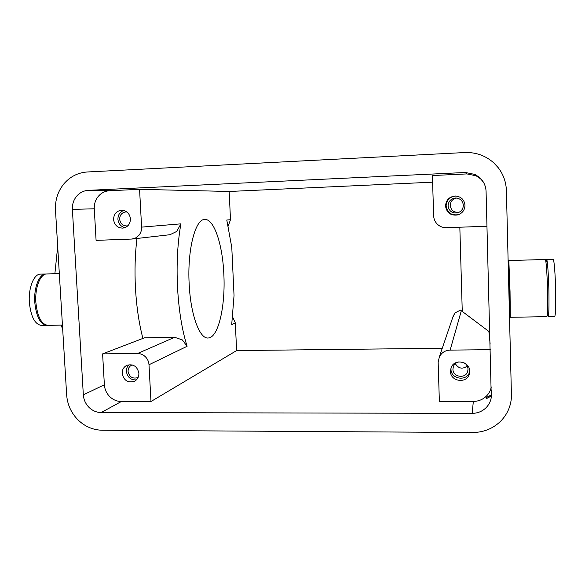 <?xml version="1.0" encoding="UTF-8"?>
<svg xmlns="http://www.w3.org/2000/svg" width="585" height="585" viewBox="0 0 585 585"><rect width="100%" height="100%" fill="white"/><g stroke="black" fill="none" stroke-linecap="round" stroke-linejoin="round"><path stroke-width="0.88" d="M491.283 386.948C490.588 390.48 488.965 393.529 486.42 396.103C482.815 399.57 478.457 401.347 473.338 401.427L472.161 413.368C477.572 413.303 482.194 411.43 486.011 407.767C488.899 404.857 490.654 401.376 491.283 397.332L486.077 191.485C485.835 186.023 483.736 181.409 479.773 177.657L475.1 174.476L465.36 172.487L466.94 173.913L476.139 175.8L480.541 178.798L483.32 182.008M109.512 190.739L88.335 190.344C83.655 190.651 79.736 192.626 76.591 196.267C73.556 200.019 72.152 204.392 72.379 209.393L94.273 208.786C94.075 204.055 95.421 199.902 98.309 196.348C101.315 192.896 105.051 191.024 109.512 190.739L139.566 189.321L229.174 191.478L432.608 182.184M46.983 273.941L46.712 273.948C40.27 273.897 34.793 287.761 35.853 302.335C37.411 316.924 41.498 324.595 48.116 325.34L62.434 325.092M40.636 274.124L40.358 274.131C33.835 274.08 28.285 287.93 29.36 302.482C30.925 317.048 35.063 324.704 41.769 325.45L46.537 325.37M46.317 273.985L45.652 273.977C39.195 273.926 33.703 287.791 34.771 302.357C36.328 316.946 40.423 324.616 47.056 325.362L47.326 325.333M508.957 279.469L508.84 260.552L545.271 259.491C546.068 259.184 547.202 274.445 547.538 290.738C547.816 307.045 547.553 315.688 546.756 316.661L510.317 317.289L509.455 298.372M508.84 260.552L510.04 291.586L510.317 317.289M547.143 278.687L547.816 288.91L547.64 297.392M545.988 262.489L546.587 259.455L553.154 259.265C554.075 258.95 555.319 274.241 555.648 290.555C555.904 306.891 555.567 315.542 554.639 316.522L548.072 316.639L547.355 313.633M546.587 259.455C547.399 259.148 548.547 274.416 548.884 290.708C549.161 307.023 548.891 315.659 548.072 316.639M508.621 279.476L509.323 279.462L509.725 289.787L509.813 298.365L509.096 298.379M109.731 396.608C106.492 393.31 104.708 389.361 104.371 384.754L83.333 394.86C83.699 399.709 85.578 403.877 88.978 407.357C92.481 410.736 96.547 412.469 101.168 412.557L121.336 401.522C116.927 401.449 113.059 399.811 109.731 396.608M229.174 191.478L230.49 219.719L228.194 226.088M486.998 226.234L446.479 227.704C443.057 227.77 440.081 226.673 437.558 224.406C435.108 222.059 433.807 219.192 433.646 215.814L432.403 175.544L466.94 173.913M473.338 401.427L439.364 401.434L438.158 362.334L439.386 356.733L441.507 353.757C443.861 351.417 446.743 350.21 450.128 350.115L461.331 310.73L460.461 310.138L455.145 312.799L452.819 317.224M132.173 364.894L131.859 365.025C129.314 366.29 128.056 368.426 128.078 371.431C129.307 376.916 132.488 378.992 137.607 377.654L138.162 377.347M129.08 364.689C127.186 366.466 126.287 368.718 126.382 371.438C127.413 377.303 130.748 380.126 136.393 379.906M138.879 373.318C138.923 377.018 137.409 379.694 134.338 381.347C127.808 383.08 123.749 380.44 122.177 373.427C122.141 369.588 123.749 366.868 127.011 365.252C133.431 363.768 137.387 366.459 138.879 373.318M456.666 198.044C452.6 198.907 450.45 201.386 450.216 205.489C451.072 210.556 454.092 212.779 459.269 212.143L459.437 212.099M448.088 205.861C448.987 211.185 452.154 213.51 457.587 212.852C461.265 211.616 463.181 209.086 463.342 205.247C462.772 200.757 460.212 198.344 455.656 198.001C450.955 198.571 448.432 201.196 448.088 205.861M456.073 196.033L455.956 196.026C449.865 196.611 446.582 199.916 446.106 205.942C447.313 212.786 451.401 215.697 458.369 214.666L459.649 214.19M464.98 205.255C464.804 210.015 462.457 213.225 457.931 214.878C450.874 215.916 446.735 212.977 445.521 206.044C445.997 199.946 449.324 196.597 455.488 196.004C461.141 196.589 464.3 199.668 464.98 205.255M126.865 211.953L125.899 211.916C121.892 212.501 119.808 214.929 119.64 219.214C120.313 223.558 122.726 225.81 126.865 225.956L127.83 225.81M123.727 210.446C119.881 211.96 117.943 214.907 117.921 219.287C118.462 223.755 120.795 226.549 124.934 227.66M130.448 218.848C130.265 224.15 127.72 227.243 122.813 228.128C117.519 227.953 114.433 225.086 113.57 219.536C113.782 214.059 116.444 210.951 121.57 210.22C126.689 210.585 129.651 213.459 130.448 218.848M455.313 363.651C458.479 368.638 462.457 369.442 467.254 366.064M458.933 361.888C456.278 362.459 454.435 363.965 453.404 366.407L452.929 369.179C452.775 377.266 465.814 379.153 467.722 371.285L468 369.077C467.854 366.524 466.706 364.506 464.548 363.022M451.042 367.797L450.976 369.193C450.779 379.438 467.327 381.749 469.638 371.746L469.682 371.585M469.682 371.175L469.346 373.895C467.005 384.016 450.253 381.669 450.457 371.299L451.093 367.665C454.245 358.378 469.879 361.281 469.682 371.175M63.831 183.924C70.083 176.619 77.9 172.641 87.275 171.983L464.797 152.546C475.854 152.151 485.506 155.581 493.733 162.827L498.266 167.741C503.4 174.491 506.105 182.11 506.398 190.608L511.473 396.762C510.888 406.363 507.217 414.582 500.46 421.412C492.775 428.717 483.517 432.41 472.695 432.505L102.192 430.238C92.956 430.019 84.862 426.538 77.9 419.796C71.129 412.849 67.377 404.542 66.653 394.89L55.487 210.125C55.027 200.165 57.805 191.434 63.831 183.924M174.615 337.289L137.526 353.508C140.502 353.53 143.12 354.605 145.38 356.755C147.574 358.971 148.78 361.632 148.999 364.748L187.098 346.283L182.315 339.892L174.615 337.289L144.466 337.823L102.602 353.888L104.371 384.754M187.098 346.283C182.001 330.028 178.805 310.335 177.511 287.198C176.421 263.974 177.555 242.855 180.897 223.843L141.599 227.119C141.724 230.3 140.795 233.071 138.828 235.426L135.749 237.89L132.027 239.038L96.086 240.369L94.273 208.786M132.027 239.038L170.008 234.709L176.78 231.404L180.897 223.843M142.908 338.423C139.011 323.505 136.532 306.789 135.471 288.259C134.557 270.943 135.047 254.343 136.927 238.483M57.688 246.592L54.873 273.714M189.16 283.9C190.564 314.986 199.741 339.337 208.267 337.976C218.439 337.684 225.569 305.86 223.836 274.094C222.614 244.844 214.139 218.761 204.816 219.47C195.368 218.768 187.215 249.788 189.16 283.9M472.161 413.368L101.168 412.557M442.26 348.265L236.611 350.583L150.974 401.515L121.336 401.522M230.49 219.719L226.783 220.026L231.784 247.433L234.037 295.527L231.704 324.668L235.316 322.92L232.633 316.96M462.26 311.425L459.832 227.214M236.611 350.583L235.316 322.92M61.257 325.114L62.719 329.801M137.526 353.508L102.602 353.888M150.974 401.515L148.999 364.748M461.331 310.73L488.892 331.468L490.142 344.097M490.288 349.676L450.128 350.115M141.599 227.119L139.566 189.321M83.333 394.86L72.379 209.393M88.335 190.344L465.36 172.487M491.48 394.846L486.376 397.478M491.444 395.877L486.332 398.663M486.332 398.707L491.437 395.921M491.283 397.332L491.363 389.99M46.712 273.948L59.319 273.583M40.358 274.131L45.652 273.977M459.269 212.143L457.587 212.852M458.369 214.666L457.931 214.878M468.007 369.354L467.722 371.285M469.638 371.746L469.346 373.895M486.332 398.626L491.444 395.84M455.488 196.004L455.956 196.026M439.386 356.733L453.572 315.015M475.1 174.476L476.139 175.8"/></g></svg>
